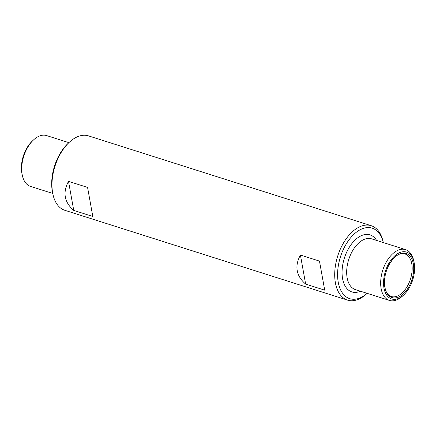 <?xml version="1.0" encoding="UTF-8"?>
<svg xmlns="http://www.w3.org/2000/svg" width="436" height="436" viewBox="0 0 436 436"><rect width="100%" height="100%" fill="white"/><g stroke="black" fill="none" stroke-linecap="round" stroke-linejoin="round"><path stroke-width="0.65" d="M383.277 242.552A36.995 21.538 -72.4 0 0 354.234 234.001A36.995 21.538 -72.4 0 0 338.494 283.558A36.995 21.538 -72.4 0 0 367.139 293.341L366.632 293.826A39.044 22.732 -72.4 0 1 347.557 300.126A39.044 22.732 -72.4 0 1 337.715 256.03A39.044 22.732 -72.4 0 1 371.205 225.701A39.044 22.732 -72.4 0 1 383.146 241.86L383.288 242.552M347.557 300.126L64.828 210.299A39.044 22.732 -72.4 0 1 52.892 194.14A39.044 22.732 -72.4 0 1 69.4 142.174A39.044 22.732 -72.4 0 1 88.475 135.874L371.205 225.701M324.7 290.153L319.474 261.099L300.415 255.044C294.425 266.194 296.169 275.879 305.641 284.098L324.7 290.153L319.474 261.099M73.744 210.414C64.272 202.195 62.528 192.51 68.517 181.36L87.576 187.415L92.803 216.469L73.744 210.414L68.517 181.36M403.66 295.003L402.45 296.12A26.645 15.511 -72.4 0 1 389.43 300.42A26.645 15.511 -72.4 0 1 382.715 270.331A26.645 15.511 -72.4 0 1 405.567 249.632A26.645 15.511 -72.4 0 1 413.715 260.663L414.058 262.27A24.596 14.317 -72.4 0 1 414.2 263.001A24.596 14.317 -72.4 0 1 403.66 295.003A24.596 14.317 -72.4 0 1 384.192 289.123A24.596 14.317 -72.4 0 1 394.771 255.834A24.596 14.317 -72.4 0 1 414.058 262.27M413.317 263.731A23.157 13.478 -72.4 0 1 399.381 296.714A23.157 13.478 -72.4 0 1 384.737 278.212A23.157 13.478 -72.4 0 1 388.912 265.061A23.157 13.478 -72.4 0 1 403.169 253.103A23.157 13.478 -72.4 0 1 413.317 263.731M300.415 255.044L305.641 284.098M52.745 193.448L30.466 186.368A26.645 15.511 -72.4 0 1 22.318 175.337A26.645 15.511 -72.4 0 1 33.583 139.88A26.645 15.511 -72.4 0 1 46.603 135.58L68.883 142.654M22.318 175.337L21.974 173.73A24.596 14.317 -72.4 0 1 32.378 140.997L33.583 139.88M52.892 194.14L52.549 192.527A36.995 21.538 -72.4 0 1 68.19 143.291L69.4 142.174M87.576 187.415L92.803 216.469M389.43 300.42L355.438 289.624A26.645 15.511 -72.4 0 1 348.724 259.529A26.645 15.511 -72.4 0 1 371.576 238.835L405.567 249.632M360.458 291.215A29.926 17.418 -72.4 0 1 344.364 258.145A29.926 17.418 -72.4 0 1 376.595 240.427M388.912 265.061C393.768 256.902 398.64 253.082 403.523 253.605A22.356 13.015 -72.4 0 1 411.775 263.807A22.356 13.015 -72.4 0 1 406.058 288.321A22.356 13.015 -72.4 0 1 390.057 296C385.767 293.608 383.991 287.678 384.737 278.212"/></g></svg>

